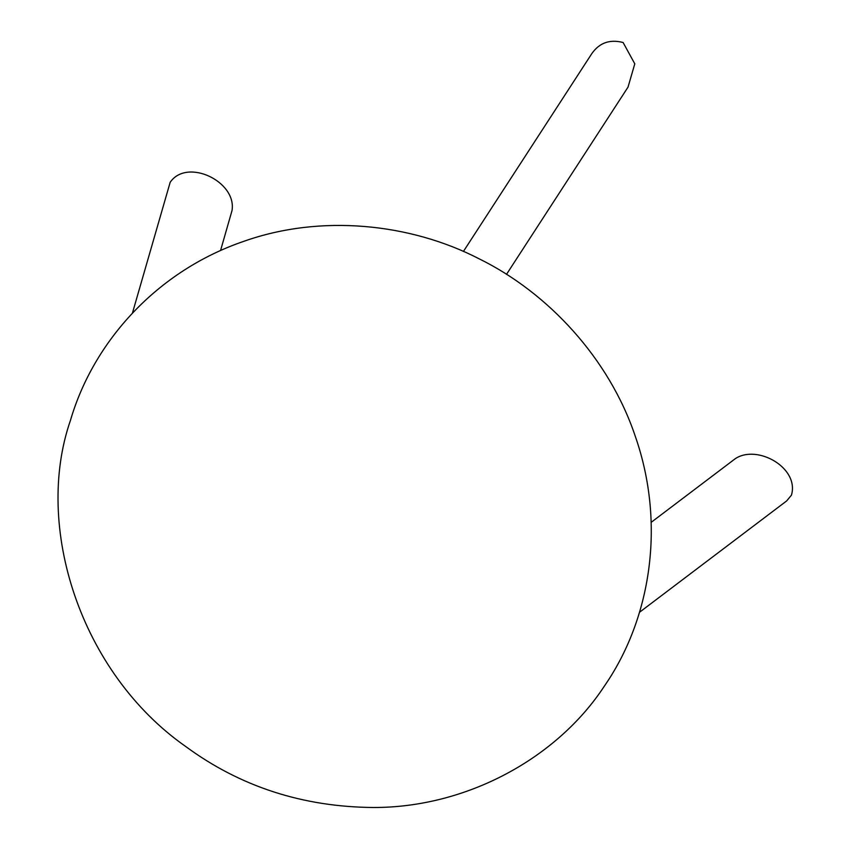 <?xml version="1.0" encoding="UTF-8"?>
<svg xmlns="http://www.w3.org/2000/svg" width="850" height="850" viewBox="0 0 850 850"><rect width="100%" height="100%" fill="white"/><g stroke="black" fill="none" stroke-linecap="round" stroke-linejoin="round"><path stroke-width="1.27" d="M132.419 313.129L170.17 182.293C187.042 157.59 236.906 181.56 232.018 210.556L220.554 250.538M651.196 522.325L735.314 458.66C757.297 444.04 799.521 467.851 791.446 495.136L786.643 500.937L639.466 612.308M463.42 251.441L590.293 55.951C597.964 43.329 608.898 38.845 623.103 42.5L634.791 63.824L628.012 87.146L506.515 274.337M479.177 258.836C410.369 223.327 320.886 213.945 243.791 241.336C157.261 270.884 93.532 341.339 70.476 420.314C33.692 526.097 80.091 672.637 185.821 746.587C240.263 786.622 302.791 806.926 373.405 807.5C466.554 807.723 557.143 758.264 604.382 686.088C650.962 618.832 665.847 524.057 635.332 436.433C609.206 358.413 548.016 292.676 479.177 258.836"/></g></svg>
